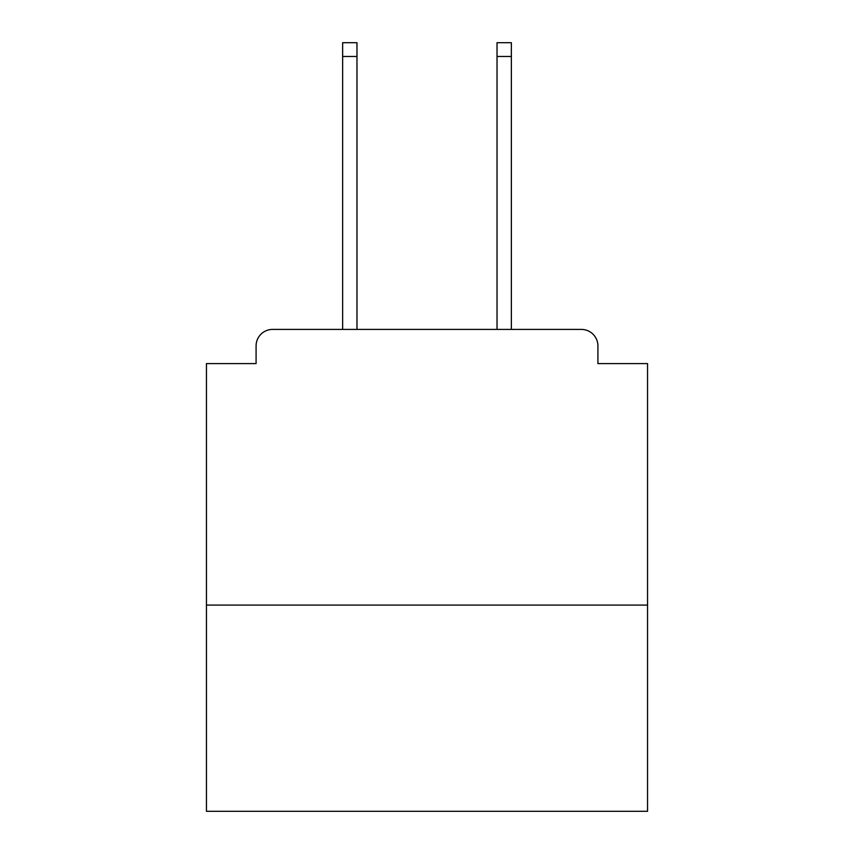 <?xml version="1.0" encoding="UTF-8"?>
<svg xmlns="http://www.w3.org/2000/svg" width="854" height="854" viewBox="0 0 854 854"><rect width="100%" height="100%" fill="white"/><g stroke="black" fill="none" stroke-linecap="round" stroke-linejoin="round"><path stroke-width="1.28" d="M647.545 605.091L647.545 363.59L597.917 363.59L597.917 345.945A16.536 16.536 0 0 0 581.382 329.409L272.618 329.409A16.536 16.536 0 0 0 256.083 345.945L256.083 363.59L206.454 363.59L206.454 811.3L647.545 811.3L647.545 605.091L206.454 605.091M256.083 345.945L256.083 363.59M581.382 329.409L513.008 329.409M340.992 329.409L272.618 329.409M597.917 363.59L597.917 345.945M356.972 56.481L342.646 56.481L342.646 42.7L356.972 42.7L356.972 329.409M342.646 56.481L342.646 329.409M511.354 42.7L511.354 56.481L497.028 56.481L497.028 42.7L511.354 42.7M497.028 329.409L497.028 56.481M511.354 329.409L511.354 56.481"/></g></svg>

